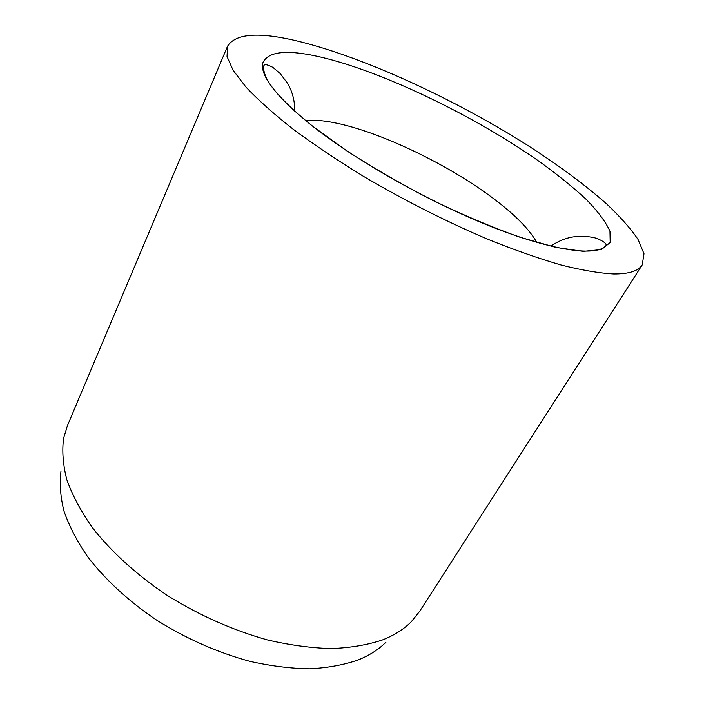 <?xml version="1.0" encoding="UTF-8"?>
<svg xmlns="http://www.w3.org/2000/svg" width="704" height="704" viewBox="0 0 704 704"><rect width="100%" height="100%" fill="white"/><g stroke="black" fill="none" stroke-linecap="round" stroke-linejoin="round"><path stroke-width="1.06" d="M227.55 46.226L67.443 425.612L63.598 438.337C61.926 451.079 63.008 464.913 66.862 479.829C72.38 495.22 80.784 511.034 92.092 527.252C111.012 551.575 136.91 575.177 167.614 595.646C199.716 615.551 233.059 630.326 267.643 639.98C290.039 645.172 311.274 648.041 331.329 648.578C350.381 647.821 367.356 644.97 382.237 640.024C394.178 635.369 403.876 629.253 411.338 621.685L419.663 611.318L642.242 264.871L643.993 253.739L638 239.36C630.564 228.457 620.154 216.691 606.76 204.046C584.61 184.527 557.911 164.754 526.671 144.742C453.86 98.833 364.382 57.49 298.628 41.342C259.257 31.715 235.567 33.343 227.55 46.226L227.031 56.54L233.077 70.268L246.083 87.226C258.192 100.012 273.803 113.951 292.934 129.043C313.905 144.575 337.357 160.31 363.308 176.246C404.281 200.323 445.694 221.294 487.546 239.158C514.246 249.894 538.798 258.518 561.185 265.03C581.935 270.23 599.465 273.214 613.791 273.979C628.971 274.032 638.458 270.996 642.242 264.871M61.019 470.87C59.418 483.27 60.394 496.646 63.941 510.998C69.036 525.747 76.815 540.813 87.27 556.204C104.764 579.225 128.709 601.383 157.115 620.453C186.815 638.968 217.765 652.599 249.973 661.355C270.873 666.028 290.743 668.51 309.602 668.8C327.571 667.858 343.649 664.954 357.852 660.07C369.274 655.494 378.646 649.528 385.95 642.18M536.765 242.414C529.338 229.187 514.65 214.368 492.686 197.965C445.87 162.809 374.502 129.158 329.217 121.801C319.977 120.278 312.136 119.865 305.677 120.569M539.308 161.48C474.637 115.94 381.718 71.086 319.616 56.83C287.417 49.447 268.55 51.295 263.014 62.401C259.327 74.888 275.493 95.876 311.511 125.365L346.43 150.63C373.41 168.045 402.257 184.677 432.942 200.508C463.663 215.283 492.668 227.524 519.966 237.222L555.658 247.35L583.167 251.381L601.418 249.559L610.192 242.537L609.963 231.194C605.695 221.848 597.793 211.253 586.247 199.417C573.003 187.15 557.357 174.504 539.308 161.48M550.889 246.162C563.262 237.521 576.831 234.529 591.606 237.186C596.79 237.565 608.714 243.346 605.651 245.978C595.162 257.074 550.026 250.122 488.708 225.614C427.178 200.983 355.335 160.134 311.643 125.391C277.886 98.155 261.95 78.267 263.815 65.745C264.484 63.967 267.511 64.513 272.906 67.399L280.201 73.568L287.76 83.6C292.653 92.312 294.932 101.455 294.598 111.038"/></g></svg>
